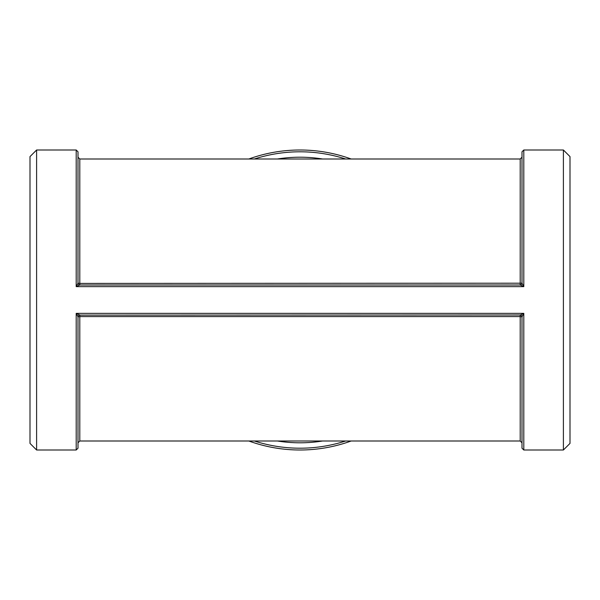 <?xml version="1.0" encoding="UTF-8"?>
<svg xmlns="http://www.w3.org/2000/svg" width="600" height="600" viewBox="0 0 600 600"><rect width="100%" height="100%" fill="white"/><g stroke="black" fill="none" stroke-linecap="round" stroke-linejoin="round"><path stroke-width="0.9" d="M78.172 283.965A1.8 1.8 90 0 1 78 283.2L79.8 283.41L79.8 159L520.2 159L520.2 285L523.8 286.642L523.8 150L563.4 150L563.4 450L523.8 450L523.8 313.358L520.215 315A1.8 1.792 -90 0 1 522.007 316.778L523.8 313.358L76.2 313.358L78 316.8L79.8 316.59L79.8 315A1.8 1.792 -90 0 0 77.992 316.778M36.6 450L30 443.4L30 156.6L36.6 150L36.6 450L76.2 450L78 448.2L78 316.8A1.8 1.8 0 0 1 78.172 316.035M520.755 284.91L521.46 284.46A1.8 1.792 90 0 1 520.215 285L79.785 285L79.8 283.41L522 283.2A1.8 1.8 0 0 1 521.827 283.965M521.482 284.475A1.8 1.792 90 0 0 522.007 283.222L522 151.8L523.8 150M36.6 150L76.2 150L76.2 286.642L79.785 285A1.8 1.792 90 0 1 77.992 283.222L76.2 286.642L523.8 286.642L522.007 283.222M521.827 316.035A1.8 1.8 -90 0 1 522 316.8L522.007 316.778M522 316.8L522 448.2L522 316.8L520.2 316.59L520.2 441L522 442.8M76.2 450L76.2 313.358L79.785 315L79.14 315.127L520.215 315L520.2 316.59L79.8 316.59L79.8 441L78 442.8M76.2 150L78 151.8L77.992 283.222M248.827 441A150 150 0 0 0 351.173 441A150 150 0 0 1 248.827 441M351.173 159A150 150 0 0 0 248.827 159A150 150 0 0 1 351.173 159M563.4 150L570 156.6L570 443.4L563.4 450M277.395 441A142.8 142.8 0 0 0 322.605 441M345.63 441A148.2 148.2 0 0 1 254.37 441M322.605 159A142.8 142.8 0 0 0 277.395 159M254.37 159A148.2 148.2 0 0 1 345.63 159M520.2 159L522 157.2M520.755 315.09L521.46 315.54M520.2 315L520.86 315.127M523.8 450L522 448.2M79.245 284.91L78.54 284.46M79.8 285L79.14 284.873M79.8 159L78 157.2M79.245 315.09L78.54 315.54M79.8 441L520.2 441"/></g></svg>
